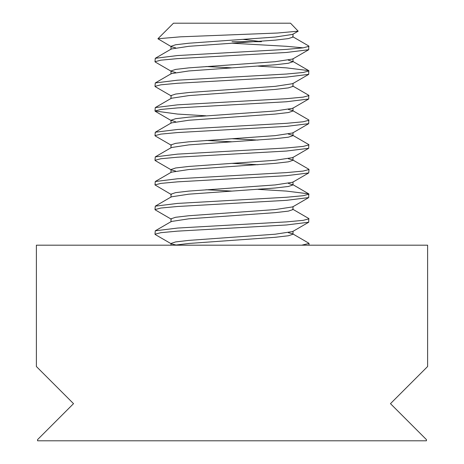 <?xml version="1.0" encoding="UTF-8"?>
<svg xmlns="http://www.w3.org/2000/svg" width="464" height="464" viewBox="0 0 464 464"><rect width="100%" height="100%" fill="white"/><g stroke="black" fill="none" stroke-linecap="round" stroke-linejoin="round"><path stroke-width="0.7" d="M36.383 366.514L36.383 245.183L427.617 245.183L427.617 366.514L390.473 403.657L426.439 439.628L426.439 440.8L37.561 440.8L37.561 439.628L73.527 403.657L36.383 366.514M157.911 38.756L173.472 23.2L290.528 23.2L298.178 31.181L277.368 33.037L180.409 36.83L157.911 38.756L171.355 46.719L175.636 47.844M292.645 209.16L308.728 218.492L308.728 222.221L286.456 224.976L177.544 231.136L160.846 232.679L154.988 234.216L155.272 234.546L171.355 243.873L176.767 245.183M309.012 218.817L303.154 220.354L286.456 221.896L177.544 228.056L155.272 230.811L154.988 234.216M258.025 189.358L286.456 191.093L308.728 193.848L308.728 197.577L286.456 200.332L177.544 206.492L160.846 208.034L154.988 209.571L155.272 209.896L171.355 219.228M309.012 194.172L303.154 195.709L286.456 197.252L177.544 203.412L155.272 206.167L154.988 209.571M232 178.768L177.544 181.847L160.846 183.39L154.988 184.927L171.355 194.584L170.996 194.172L175.636 192.63L188.86 191.093L275.14 184.927L292.645 182.265L308.728 172.933L286.456 175.688L232 178.768M205.975 189.741L232 191.093M288.364 158.746L292.645 159.871L308.728 169.203L309.012 169.528L303.154 171.065L286.456 172.608L177.544 178.768L155.272 181.523L154.988 184.927M288.364 134.102L292.645 135.227L308.728 144.559L308.728 148.289L286.456 151.044L177.544 157.203L160.846 158.746L154.988 160.283L155.272 160.608L171.355 169.94L175.636 171.065M309.012 144.884L303.154 146.421L286.456 147.964L177.544 154.123L155.272 156.878L154.988 160.283M288.364 109.458L292.645 110.583L308.728 119.909L308.728 123.644L286.456 126.399L177.544 132.559L160.846 134.102L154.988 135.639L155.272 135.964L171.355 145.296M205.975 140.453L232 141.804M309.012 120.24L303.154 121.777L286.456 123.32L177.544 129.479L155.272 132.234L154.988 135.639M292.645 85.939L308.728 95.265L308.728 99L286.456 101.755L177.544 107.915L160.846 109.458L154.988 110.995L177.544 114.074L205.975 115.809M309.012 95.596L303.154 97.133L286.456 98.675L177.544 104.835L155.272 107.59L154.988 110.995M258.025 66.137L286.456 67.866L308.728 70.621L308.728 74.356L286.456 77.111L177.544 83.271L160.846 84.813L154.988 86.35L155.272 86.675L171.355 96.007M309.012 70.951L303.154 72.488L286.456 74.031L177.544 80.191L155.272 82.946L154.988 86.35M292.645 36.65L308.728 45.977L308.728 49.712L286.456 52.467L177.544 58.626L160.846 60.169L154.988 61.706L155.272 62.031L171.355 71.363L175.636 72.488M205.975 66.52L232 67.866M309.012 46.301L303.154 47.844L286.456 49.387L177.544 55.547L155.272 58.302L154.988 61.706M288.364 232.679L292.645 233.804L308.728 243.136L309.012 243.461L301.722 245.183M309.012 169.528L308.728 172.933M232 163.363L258.025 164.714M232 138.719L258.025 140.07M232 43.222L286.456 46.301L303.154 47.844M232 41.685L261.47 41.685L243.385 39.423M298.178 31.181L292.645 34.394L275.14 37.062L188.86 43.222L175.636 44.764L170.996 46.301L171.355 46.719M308.728 49.712L292.645 59.044L275.14 61.706L188.86 67.866L175.636 69.409L170.996 70.951L171.355 71.363M308.728 74.356L292.645 83.688L275.14 86.35L188.86 92.51L175.636 94.053L170.996 95.596L170.996 98.675M308.728 99L292.645 108.332L275.14 110.995L188.86 117.154L175.636 118.697L170.996 120.24L175.636 121.777M308.728 123.644L292.645 132.977L275.14 135.639L188.86 141.804L175.636 143.341L170.996 144.884L170.996 147.964M308.728 148.289L292.645 157.621L275.14 160.283L188.86 166.448L175.636 167.985L170.996 169.528L171.355 169.94M308.728 197.577L292.645 206.909L275.14 209.571L188.86 215.737L175.636 217.274L170.996 218.817L170.996 221.896M308.728 222.221L292.645 231.553L275.14 234.216L188.86 240.381L175.636 241.918L170.996 243.461L171.355 243.873M293.004 33.982L293.004 37.062L288.364 38.605L275.14 40.142L188.86 46.301L171.355 48.969L155.272 58.302M288.364 60.169L293.004 61.706L288.364 63.249L275.14 64.786L188.86 70.951L171.355 73.614L155.272 82.946M293.004 83.271L293.004 86.35L288.364 87.893L275.14 89.43L188.86 95.596L171.355 98.258L155.272 107.59M293.004 107.915L293.004 110.995L288.364 112.537L275.14 114.074L188.86 120.24L171.355 122.902L155.272 132.234M293.004 132.559L293.004 135.639L288.364 137.182L275.14 138.719L188.86 144.884L171.355 147.546L155.272 156.878M293.004 157.203L293.004 160.283L288.364 161.826L275.14 163.363L188.86 169.528L171.355 172.19L155.272 181.523M288.364 183.39L293.004 184.927L288.364 186.47L275.14 188.007L188.86 194.172L171.355 196.835L155.272 206.167M293.004 206.492L293.004 209.571L288.364 211.114L275.14 212.657L188.86 218.817L171.355 221.479L155.272 230.811M292.645 233.804L293.004 234.216L288.364 235.758L275.14 237.301L188.86 243.461L174.626 245.183M309.012 245.183L309.012 243.461M171.355 120.652L155.272 111.319M170.996 49.387L170.996 46.301M293.004 61.706L293.004 58.626M170.996 74.031L170.996 70.951M170.996 123.32L170.996 120.24M170.996 172.608L170.996 169.528M293.004 184.927L293.004 181.847M170.996 197.252L170.996 194.172M293.004 234.216L293.004 231.136M170.996 245.183L170.996 243.461M308.728 193.848L292.645 184.515M308.728 70.621L292.645 61.294"/></g></svg>

